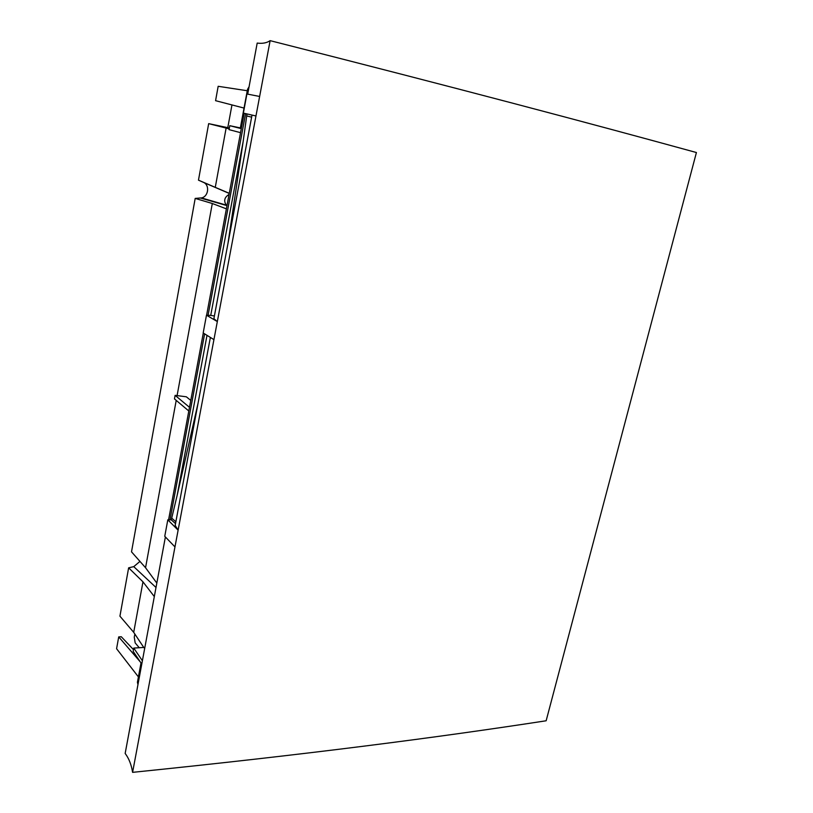 <?xml version="1.0" encoding="UTF-8"?>
<svg xmlns="http://www.w3.org/2000/svg" width="813" height="813" viewBox="0 0 813 813"><rect width="100%" height="100%" fill="white"/><g stroke="black" fill="none" stroke-linecap="round" stroke-linejoin="round"><path stroke-width="1.22" d="M247.701 94.135L257.193 43.079C262.426 43.77 266.745 42.957 270.129 40.65C457.709 88.2 589.781 123.241 696.416 152.529L546.143 720.775C438.492 737.33 308.676 754.332 132.59 772.35C131.421 764.769 128.942 758.468 125.161 753.448L165.395 536.966M270.129 40.65L259.632 96.462L246.908 93.983L243.361 113.109L255.963 115.974L259.632 96.462M255.963 115.974L217.325 321.572L206.472 315.21L203.179 332.964L213.931 339.631L217.325 321.572L213.88 318.716L252.02 115.08M213.931 339.631L178.118 530.157L167.813 519.832L171.309 519.842L177.153 495.341L207.01 335.332M167.813 519.832L164.754 536.306L174.968 546.915L178.118 530.157L175.171 525.462L210.374 337.425M174.968 546.915L132.59 772.35M245.607 113.627L208.087 315.2M204.622 333.858L169.998 519.842M168.576 519.832L203.301 333.035M206.614 315.21L244.144 113.292M175.517 523.592L171.299 519.873M198.047 403.258L177.153 495.341M206.472 315.21L210.73 315.403L243.138 141.686L227.965 243.534M214.398 315.952L210.73 315.403M246.979 113.932L243.138 141.686M246.705 115.944L251.634 117.153M204.978 199.327L205.547 199.104M229.347 128.058L227.782 127.661L231.959 104.938M227.782 127.661L208.667 123.637L198.474 180.161L203.331 182.315C210.008 184.886 208.514 196.807 201.411 197.905L195.191 198.413L131.513 551.844L145.547 567.728L176.218 400.382M139.968 561.407L133.739 566.641L128.637 567.83L119.928 616.173L133.708 632.341L143.749 647.453M134.826 634.14L134.267 637.158L135.171 642.91L139.236 647.727M138.139 683.601L137.417 682.3L137.966 684.516M137.417 682.3L141.005 662.981M144.663 648.52L143.891 647.443L133.759 648.073L133.159 651.345L141.767 664.099M133.708 632.341L142.966 581.834L154.318 596.579M128.637 567.83L142.966 581.834M156.828 583.063L145.547 567.728M156.492 584.862L155.232 591.651M189.49 407.323L175.13 395.352L186.34 396.805L190.781 400.413M226.38 208.85L212.305 203.504L177.112 395.484M195.191 198.413L212.305 203.504M225.689 212.569L224.246 220.313M198.474 180.161L215.262 187.356L226.126 128.078L208.667 123.637M229.266 193.311L215.262 187.356M229.073 194.388C224.093 197.508 223.382 201.37 226.918 205.943M229.195 128.901L226.126 128.078M249.073 86.778L247.518 89.369L240.353 127.926L229.784 125.69L229.053 129.643L240.546 132.671M247.518 89.369L248.595 89.349M240.353 127.926L241.38 128.19M241.288 128.637L229.784 125.69M244.042 108.068L215.577 100.68L218.169 86.3L247.264 90.741M175.13 395.352L174.47 398.919L188.809 410.992M142.387 660.766L133.759 648.073M140.212 661.802L118.718 636.894L116.584 648.723L138.413 676.914M118.718 636.894L121.289 636.742L133.474 649.607M175.862 521.763L171.716 518.125M155.7 587.199L133.739 566.641M226.38 205.455L200.486 198.037M203.331 182.315L229.246 193.443M226.004 205.039L201.411 197.905"/></g></svg>
